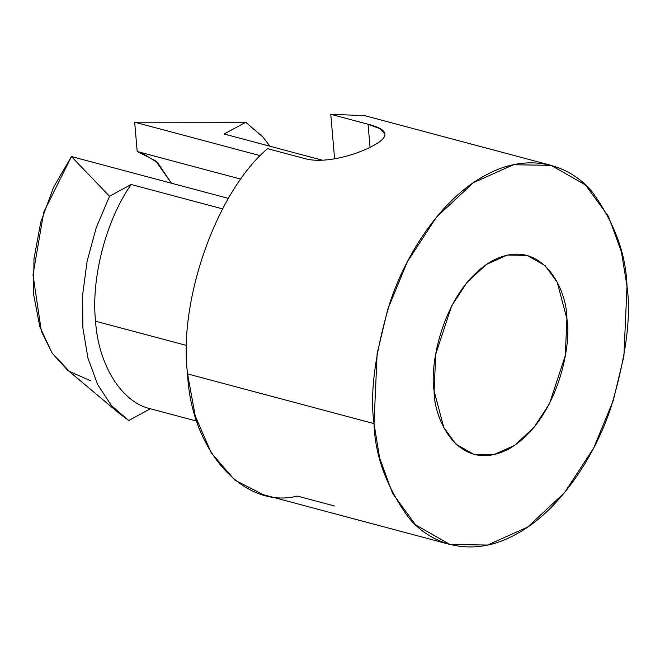 <?xml version="1.0" encoding="UTF-8"?>
<svg xmlns="http://www.w3.org/2000/svg" width="660" height="660" viewBox="0 0 660 660"><rect width="100%" height="100%" fill="white"/><g stroke="black" fill="none" stroke-linecap="round" stroke-linejoin="round"><path stroke-width="0.99" d="M385.044 134.095L380.374 128.791L368.065 124.245L370.046 147.328L368.065 124.245C388.666 129.393 390.39 136.529 373.255 145.67C356.631 154.877 324.637 164.191 304.829 158.606L267.531 148.665C216.818 191.573 178.15 300.481 187.555 373.906L374.03 423.613L377.132 353.463L387.808 309.136L407.327 261.83L436.441 217.206L473.352 182.721L513.472 164.744L551.051 165.338L585.469 184.94L608.487 216.48L621.423 251.922L627 286.184L623.898 356.342L613.222 400.661L593.703 447.967L564.589 492.591L527.67 527.076L487.55 545.053L449.98 544.467L415.561 524.857L392.543 493.317L379.599 457.875L374.03 423.613L187.555 373.906L195.244 415.965L211.249 452.884L234.803 480.101L263.513 494.752L449.98 544.467M131.158 184.503C106.095 220.06 90.94 278.215 95.543 321.205L186.697 345.502L95.543 321.205C98.389 365.153 121.72 402.402 150.389 408.754L196.845 421.146L150.389 408.754L128.749 420.519L150.389 408.754C121.72 402.402 98.389 365.153 95.543 321.205C90.94 278.215 106.095 220.06 131.158 184.503L222.568 208.874L131.158 184.503L109.519 196.267L131.158 184.503M334.595 158.845L330.775 114.304L368.065 124.245L330.775 114.304L334.595 158.845M134.673 122.199L260.411 155.719L134.673 122.199L245.751 122.257L134.673 122.199L137.181 151.503L134.673 122.199M322.286 160.182L224.111 134.013L245.751 122.257L224.111 134.013L322.286 160.182M141.174 152.567L157.657 162.649L171.394 183.208L155.76 160.916L137.181 151.503L240.991 179.173L137.181 151.503M551.051 165.338L364.584 115.624L330.775 114.304M334.612 506.014L297.313 496.072C244.084 509.635 191.02 450.565 187.555 373.906C178.15 300.481 216.818 191.573 267.531 148.665L304.829 158.606C324.637 164.191 356.631 154.877 373.255 145.67M374.03 423.613C375.012 455.713 386.521 487.014 408.557 517.514C431.269 545.498 473.014 558.335 515.897 534.303C558.896 511.681 594.825 456.637 610.929 407.566C626.002 356.911 631.364 316.445 627 286.184C626.018 254.084 614.51 222.783 592.474 192.283C569.761 164.307 528.008 151.462 485.133 175.502C442.134 198.115 406.205 253.16 390.093 302.23C375.02 352.894 369.666 393.352 374.03 423.613M434.107 390.976C429.074 364.873 443.396 288.7 492.442 260.716C541.703 235.298 567.229 289.822 566.915 318.821C571.948 344.924 557.626 421.096 508.588 449.089C459.327 474.499 433.802 419.974 434.107 390.976L443.825 427.573L455.911 444.122L473.979 454.418L493.713 454.732L514.775 445.294L534.154 427.185L549.433 403.755L565.29 355.658L566.915 318.821L557.197 282.233L545.111 265.675L527.043 255.379L507.317 255.065L486.255 264.503L466.876 282.612L451.588 306.042L435.74 354.148L434.107 390.976M90.651 380.803L69.374 371.382L51.983 352.894L39.781 326.584L33.611 294.451L33.974 258.761L40.771 222.131L53.584 187.234L71.428 156.552L228.442 198.412L71.428 156.552L109.519 196.267L96.22 227.749L87.103 261.245L82.591 295.21L82.896 328.078L88.003 358.33L97.672 384.59L111.466 405.644L128.749 420.519L118.577 412.904L111.466 405.644L97.672 384.59L88.003 358.33L82.896 328.078L82.591 295.21L87.103 261.245L96.22 227.749L109.519 196.267L71.428 156.552L43.774 212.099L33 274.791L41.374 331.312L52.322 353.405L67.114 369.666L117.571 411.988M269.94 146.231L263.026 137.123L245.751 122.257L263.026 137.123L269.94 146.231"/></g></svg>
